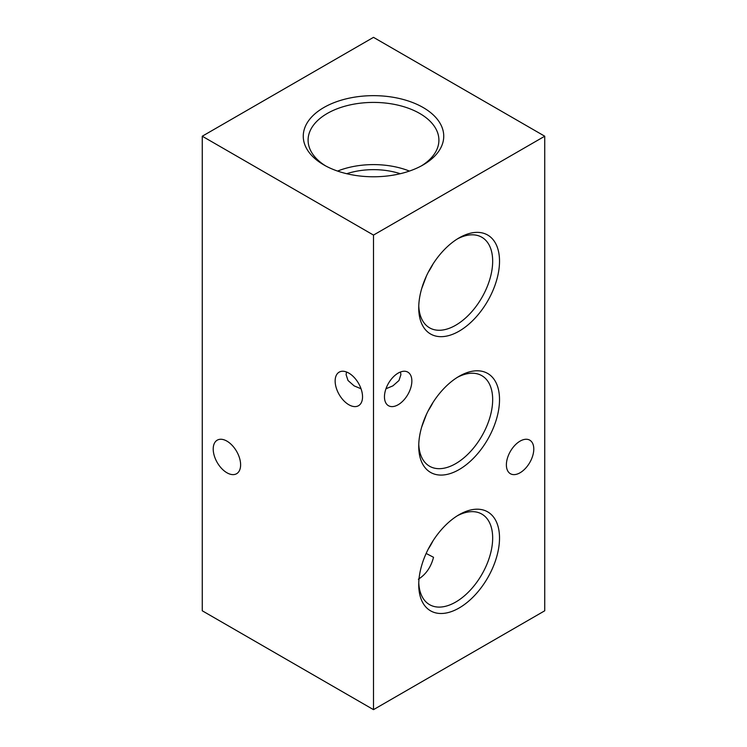 <?xml version="1.0" encoding="UTF-8"?>
<svg xmlns="http://www.w3.org/2000/svg" width="747" height="747" viewBox="0 0 747 747"><rect width="100%" height="100%" fill="white"/><g stroke="black" fill="none" stroke-linecap="round" stroke-linejoin="round"><path stroke-width="1.12" d="M240.618 464.858A19.375 11.186 60 0 1 236.603 473.719A19.375 11.186 60 0 1 221.672 468.528A19.375 11.186 60 0 1 213.212 449.031A19.375 11.186 60 0 1 217.228 440.17A19.375 11.186 60 0 1 232.158 445.352A19.375 11.186 60 0 1 240.618 464.858M346.505 371.987L346.104 374.686L348.027 380.512L354.125 385.872L361.044 388.776M362.538 396.834A19.375 11.186 60 0 1 358.532 405.705A19.375 11.186 60 0 1 343.601 400.513A19.375 11.186 60 0 1 335.142 381.017A19.375 11.186 60 0 1 339.157 372.146A19.375 11.186 60 0 1 354.087 377.338A19.375 11.186 60 0 1 362.538 396.834M400.495 371.987L400.896 374.686L398.973 380.512L392.875 385.872L385.956 388.776M423.175 107.54A70.246 40.562 0 0 0 323.825 107.54A70.246 40.562 0 0 0 323.825 164.891A70.246 40.562 0 0 0 323.825 164.9A70.246 40.562 0 0 0 423.175 164.891A70.246 40.562 0 0 0 423.175 107.54M421.401 165.881A65.409 37.761 0 0 0 438.891 140.968A65.409 37.761 0 0 0 419.749 113.469A65.409 37.761 0 0 0 347.831 105.439A65.409 37.761 0 0 0 308.109 140.968A65.409 37.761 0 0 0 325.599 165.881M400.289 173.715A54.438 31.43 0 0 0 346.711 173.715M409.421 171.072A63.178 36.472 0 0 0 337.579 171.072M459.125 514.702L459.125 514.702A57.127 32.98 120 0 0 418.731 584.668A57.127 32.98 120 0 0 459.125 607.993A57.127 32.98 120 0 0 499.519 538.027A57.127 32.98 120 0 0 459.125 514.702M418.768 582.632A52.281 30.188 120 0 0 429.011 604.323A52.281 30.188 120 0 0 455.698 602.063A52.281 30.188 120 0 0 490.004 555.488A52.281 30.188 120 0 0 481.283 513.787A52.281 30.188 120 0 0 457.369 515.757M426.518 552.621L426.322 553.546L433.531 557.29C430.954 567.169 425.893 574.48 418.357 579.214M428.246 549.101A50.17 28.965 120 0 0 433.073 540.725M459.125 376.292L459.125 376.292A57.127 32.98 120 0 0 418.731 446.258A57.127 32.98 120 0 0 459.125 469.574A57.127 32.98 120 0 0 499.519 399.608A57.127 32.98 120 0 0 459.125 376.292M418.768 444.213A52.281 30.188 120 0 0 429.011 465.904A52.281 30.188 120 0 0 455.698 463.644A52.281 30.188 120 0 0 490.004 417.069A52.281 30.188 120 0 0 481.283 375.368A52.281 30.188 120 0 0 457.369 377.347M428.246 410.691A50.17 28.965 120 0 0 433.073 402.316M426.518 414.212L421.653 427.125M459.125 237.873L459.125 237.873A57.127 32.98 120 0 0 418.731 307.839A57.127 32.98 120 0 0 459.125 331.164A57.127 32.98 120 0 0 499.519 261.198A57.127 32.98 120 0 0 459.125 237.873M418.768 305.794A52.281 30.188 120 0 0 429.011 327.494A52.281 30.188 120 0 0 455.698 325.234A52.281 30.188 120 0 0 490.004 278.65A52.281 30.188 120 0 0 481.283 236.948A52.281 30.188 120 0 0 457.369 238.928M428.246 272.272A50.17 28.965 120 0 0 433.073 263.896M426.518 275.792L421.653 288.706M384.462 396.834A19.375 11.186 120 0 0 388.468 405.705A19.375 11.186 120 0 0 403.399 400.513A19.375 11.186 120 0 0 411.858 381.017A19.375 11.186 120 0 0 407.843 372.146A19.375 11.186 120 0 0 392.913 377.338A19.375 11.186 120 0 0 384.462 396.834M506.382 464.858A19.375 11.186 120 0 0 510.397 473.719A19.375 11.186 120 0 0 525.328 468.528A19.375 11.186 120 0 0 533.788 449.031A19.375 11.186 120 0 0 529.772 440.17A19.375 11.186 120 0 0 514.842 445.352A19.375 11.186 120 0 0 506.382 464.858M544.74 136.215L373.5 37.35L202.26 136.215L373.5 235.081L544.74 136.215L544.74 610.785L373.5 709.65L373.5 235.081M373.5 709.65L202.26 610.785L202.26 136.215"/></g></svg>
